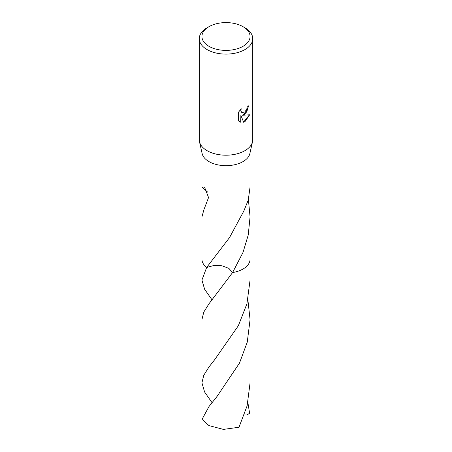 <?xml version="1.0" encoding="UTF-8"?>
<svg xmlns="http://www.w3.org/2000/svg" width="452" height="452" viewBox="0 0 452 452"><rect width="100%" height="100%" fill="white"/><g stroke="black" fill="none" stroke-linecap="round" stroke-linejoin="round"><path stroke-width="0.68" d="M243.018 26.668L244.911 27.764A26.741 15.436 180 0 1 252.741 38.68L252.741 139.764A26.741 15.436 180 0 1 252.515 141.753A26.741 15.436 180 0 1 244.911 150.68A26.741 15.436 180 0 1 217.378 154.381A26.741 15.436 180 0 1 199.485 141.753A26.741 15.436 180 0 1 199.259 139.764L199.259 38.68A26.741 15.436 180 0 1 207.089 27.764A26.741 15.436 180 0 1 207.089 27.758L208.982 26.668A24.063 13.893 180 0 1 243.018 26.668A24.063 13.893 180 0 1 243.018 46.319A24.063 13.893 180 0 1 208.982 46.319A24.063 13.893 180 0 1 208.982 26.668L207.089 27.764M252.515 141.753L249.866 153.561A24.063 13.893 180 0 1 243.018 161.601A24.063 13.893 180 0 1 218.243 164.929A24.063 13.893 180 0 1 202.134 153.561L199.485 141.753M244.911 114.294L242.345 115.254L249.673 114.791L244.911 121.724L243.651 122.249L240.876 115.333L240.876 122.311L238.436 120.876L238.436 112.265L241.249 108.779L240.871 110.491L241.475 112.198L241.905 112.537L244.911 111.983L246.843 108.892L247.125 107.107A26.741 15.436 0 0 0 248.753 105.751L244.911 114.294M252.741 38.68A26.741 15.436 180 0 1 244.911 49.596A26.741 15.436 180 0 1 215.768 52.941A26.741 15.436 180 0 1 199.259 38.68M250.063 258.985A24.069 13.893 180 0 1 250.069 259.194A24.063 13.893 180 0 1 243.018 269.019A24.063 13.893 180 0 1 232.582 272.556L228.87 268.386L222.096 265.804L213.999 265.465L206.654 267.46A24.069 13.893 180 0 1 201.937 259.047M250.063 259.047A24.069 13.893 180 0 1 243.018 269.019A24.069 13.893 180 0 1 232.582 272.562L208.982 303.784L203.767 312.106L201.931 319.649L201.931 382.816L203.767 375.29L208.982 366.945L214.525 359.894L238.34 325.739L246.933 303.767L250.069 280.037L250.069 259.194A24.069 13.893 180 0 1 232.582 272.562L243.018 252.385L248.238 235.012L250.063 216.864L248.402 199.558M212.022 299.84L204.609 289.24L201.931 280.031L206.654 267.46A24.063 13.893 180 0 1 201.937 259.194A24.069 13.893 180 0 1 201.937 258.985M207.654 192.123L201.937 187.026L204.524 187.021L208.553 197.552L204.44 208.349A24.063 13.893 180 0 1 204.338 208.225L201.937 216.864L201.937 259.194A24.069 13.893 180 0 0 206.649 267.46L229.571 237.509L243.453 211.734A24.063 13.893 0 0 0 243.56 211.666L248.261 200.078L250.063 187.026L250.063 152.669M248.555 105.932L246.713 111.994L242.345 115.254M241.814 112.48L240.741 111.028L240.876 109.152M239.492 121.729L240.684 122.204L240.876 115.333M243.594 122.102L249.419 114.853M208.982 406.557L202.4 418.693A24.063 13.893 180 0 0 203.327 420.62L208.982 425.609L223.412 429.4L238.989 427.253L247.12 405.828L250.069 382.816L250.069 319.654L247.261 342.124L239.492 363.086L217.107 396.336L208.982 406.557M247.888 299.846L250.069 319.654M247.888 402.625L249.6 413.235L247.114 414.97L244.317 414.913M212.028 402.625L204.598 392.003L201.931 382.816M201.937 187.026L201.937 152.669M250.063 259.194L250.063 216.864M201.931 280.031L201.931 259.194"/></g></svg>
